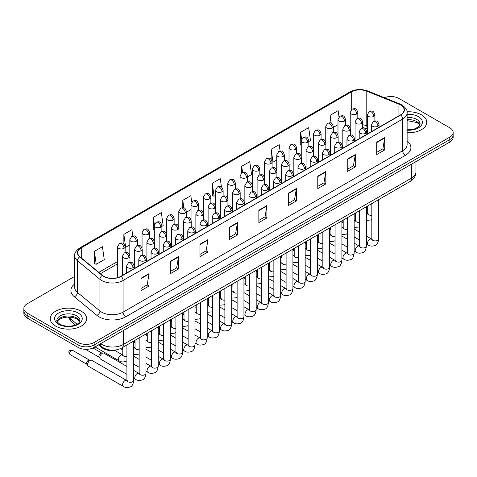 <?xml version="1.0" encoding="UTF-8"?>
<svg xmlns="http://www.w3.org/2000/svg" width="477" height="477" viewBox="0 0 477 477"><rect width="100%" height="100%" fill="white"/><g stroke="black" fill="none" stroke-linecap="round" stroke-linejoin="round"><path stroke-width="0.72" d="M367.302 128.647L367.135 128.581A15.151 8.747 0 0 0 366.503 128.337M116.197 349.921A11.365 6.559 180 0 1 101.977 347.769L98.489 344.895M421.429 114.844A18.18 10.494 0 0 0 407.048 111.803A18.18 10.494 0 0 1 421.429 114.844A18.18 10.494 0 0 1 426.754 122.267A18.18 10.494 0 0 0 421.429 114.844M81.281 311.225A18.18 10.494 0 0 0 61.467 308.953A18.18 10.494 0 0 0 50.246 318.648A18.18 10.494 0 0 0 55.57 326.071A18.18 10.494 0 0 0 75.384 328.349A18.18 10.494 0 0 0 86.605 318.648A18.18 10.494 0 0 0 81.281 311.225A18.18 10.494 0 0 0 61.467 308.953A18.18 10.494 0 0 0 50.246 318.648A18.18 10.494 0 0 0 55.57 326.071A18.18 10.494 0 0 0 75.384 328.349A18.18 10.494 0 0 0 86.605 318.648A18.18 10.494 0 0 0 81.281 311.225M400.543 104.946A12.122 7 180 0 1 404.091 109.895A12.122 7 180 0 1 400.543 114.844L120.919 276.278A12.122 7 180 0 1 102.424 275.342L79.921 256.793A12.122 7 180 0 1 77.727 252.774A12.122 7 180 0 1 81.275 247.831L351.263 91.954A12.122 7 180 0 1 366.783 91.173L398.921 104.159A12.122 7 180 0 1 400.543 104.946M400.752 104.821A12.426 7.173 0 0 0 399.094 104.016L366.962 91.024A12.426 7.173 0 0 0 351.048 91.828L81.06 247.706A12.426 7.173 0 0 0 79.671 256.888L102.173 275.444A12.426 7.173 0 0 0 121.134 276.404L400.752 114.963A12.426 7.173 0 0 0 400.752 104.821M74.698 276.368L27.177 303.801A11.365 6.559 0 0 0 23.85 308.44L23.85 313.389A11.365 6.559 0 0 0 27.177 318.028L78.067 347.411L78.067 344.937A11.365 6.559 0 0 0 94.136 344.937L449.823 139.582A11.365 6.559 0 0 0 453.15 134.943A11.365 6.559 0 0 1 449.823 139.582L94.136 344.937A11.365 6.559 0 0 1 78.067 344.937L27.177 315.553L78.067 344.937L78.067 342.462A11.365 6.559 0 0 0 94.136 342.462L449.823 137.108A11.365 6.559 0 0 0 453.15 132.469A11.365 6.559 0 0 0 449.823 127.83L398.933 98.453A11.365 6.559 0 0 0 384.402 97.707M23.85 310.915A11.365 6.559 0 0 0 27.177 315.553A11.365 6.559 0 0 1 23.85 310.915M141.007 278.258L141.007 290.63L149.045 285.991L149.045 273.619L141.007 278.258M141.007 288.436L147.196 284.864L149.009 274.031A3.029 1.747 -120 0 0 149.045 273.619M147.143 284.894L149.045 285.991M170.468 261.247L170.468 273.619L178.505 268.98L178.505 256.608L170.468 261.247M170.468 271.425L176.657 267.853L178.47 257.02A3.029 1.747 -120 0 0 178.505 256.608M176.603 267.883L178.505 268.98M199.935 244.242L199.935 256.608L207.966 251.969L207.966 239.603L199.935 244.242M199.935 254.414L206.118 250.842L207.936 240.009A3.029 1.747 -120 0 0 207.966 239.603M206.064 250.872L207.966 251.969M229.395 227.231L229.395 239.603L237.427 234.964L237.427 222.592L229.395 227.231M229.395 237.403L235.584 233.831L237.397 223.003A3.029 1.747 -120 0 0 237.427 222.592M235.531 233.861L237.427 234.964M376.705 142.182L376.705 154.554L384.736 149.915L384.736 137.543L376.705 142.182M376.705 152.36L382.894 148.782L384.706 137.954A3.029 1.747 -120 0 0 384.736 137.543M382.834 148.818L384.736 149.915M347.238 159.193L347.238 171.559L355.276 166.92L355.276 154.554L347.238 159.193M347.238 169.365L353.427 165.793L355.246 154.965A3.029 1.747 -120 0 0 355.276 154.554M353.374 165.823L355.276 166.92M317.777 176.198L317.777 188.57L325.815 183.931L325.815 171.559L317.777 176.198M317.777 186.376L323.966 182.804L325.779 171.97A3.029 1.747 -120 0 0 325.815 171.559M323.913 182.834L325.815 183.931M288.317 193.209L288.317 205.581L296.354 200.942L296.354 188.57L288.317 193.209M288.317 203.387L294.506 199.815L296.318 188.981A3.029 1.747 -120 0 0 296.354 188.57M294.452 199.845L296.354 200.942M258.856 210.22L258.856 222.592L266.893 217.953L266.893 205.581L258.856 210.22M258.856 220.398L265.045 216.82L266.858 205.992A3.029 1.747 -120 0 0 266.893 205.581M264.991 216.856L266.893 217.953M407.119 132.725A18.18 10.494 0 0 0 426.754 122.267A18.18 10.494 0 0 1 407.119 132.725M23.85 308.44A11.365 6.559 0 0 0 27.177 313.085L78.067 342.462M161.882 226.366L163.176 225.621L161.363 212.694L153.326 217.333L153.457 229.628M132.785 236.002L131.902 229.705L123.865 234.344L123.865 243.932M94.404 251.355L96.217 264.276L104.254 259.637L102.442 246.716L94.404 251.355L94.535 263.65M247.599 176.878L251.564 174.588L249.751 161.667L241.714 166.306L241.714 172.918M280.112 151.102L279.212 144.656L271.174 149.295L271.174 159.461M308.828 141.532L310.485 140.572L308.673 127.645L300.635 132.284L300.766 144.579M339.016 116.919L338.133 110.634L330.102 115.273L330.102 122.839M191.736 202.17L190.824 195.683L182.792 200.322L182.792 207.638M221.465 187.091L220.285 178.672L212.253 183.311L212.384 195.612M212.253 183.311L214.066 196.238L215.532 195.391M214.066 196.238L212.253 195.564M241.714 166.306L242.584 172.489M271.174 149.295L272.987 162.222L276.761 160.045M272.987 162.222L272.093 161.882M301.249 144.764L300.635 144.531M300.635 132.284L301.601 139.135M333.316 127.389L337.99 124.694M330.102 115.273L331.211 123.185M186.376 212.229L191.044 209.534M182.792 200.322L183.848 207.847M154.309 229.944L153.326 229.58M153.326 217.333L154.381 224.822M123.865 234.344L125.678 247.271L129.816 244.88M125.678 247.271L125.147 247.068M96.217 264.276L94.404 263.602M78.067 347.411A11.365 6.559 0 0 0 94.136 347.411L449.823 142.057A11.365 6.559 0 0 0 453.15 137.418L453.15 132.469M126.918 374.344L100.534 359.109A3.411 1.968 -60 0 1 100.104 358.692A3.411 1.968 -60 0 1 99.824 357.547A3.411 1.968 -60 0 1 102.233 353.374A3.411 1.968 -60 0 1 103.36 353.046A3.411 1.968 -60 0 1 103.938 353.207L126.918 366.473M100.104 358.692L99.091 357.058A2.463 1.419 -60 0 1 98.888 356.236A2.463 1.419 -60 0 1 100.629 353.218A2.463 1.419 -60 0 1 101.44 352.986L103.36 353.046M87.577 364.619A3.411 1.968 -60 0 1 89.992 360.445A3.411 1.968 -60 0 1 91.119 360.117A3.411 1.968 -60 0 1 91.691 360.278L126.673 380.473A3.411 1.968 -60 0 0 125.123 380.557A3.411 1.968 -60 0 0 124.968 380.64A3.411 1.968 -60 0 0 122.744 383.645A3.411 1.968 -60 0 0 123.263 386.376L88.287 366.181A3.411 1.968 -60 0 1 87.857 365.758A3.411 1.968 -60 0 1 87.577 364.619M87.857 365.758L86.844 364.13A2.463 1.419 -60 0 1 86.641 363.307A2.463 1.419 -60 0 1 88.382 360.29A2.463 1.419 -60 0 1 89.199 360.052L91.119 360.117M101.977 346.946L101.977 347.769M407.119 141.067A18.937 10.935 180 0 1 405.361 155.359L125.743 316.794A3.786 2.188 60 0 1 123.066 312.155L402.683 150.72A15.151 8.747 0 0 0 407.119 144.531L407.119 112.864A15.151 8.747 180 0 1 402.683 119.047A3.786 2.188 -120 0 0 400.752 114.963M125.743 316.794A18.937 10.935 180 0 1 98.96 316.794A18.937 10.935 180 0 1 96.837 315.333L74.334 296.777A18.937 10.935 180 0 1 74.698 283.946M101.637 312.155A15.151 8.747 0 0 0 123.066 312.155L123.066 280.482A15.151 8.747 180 0 1 99.937 279.319L77.435 260.764A15.151 8.747 180 0 1 74.698 255.744L74.698 287.416A15.151 8.747 0 0 0 77.435 292.431L99.937 310.986A15.151 8.747 0 0 0 101.637 312.155M407.119 112.864C407.626 110.497 405.885 107.856 401.896 104.946L399.905 103.974A3.786 1.777 112 0 0 399.094 104.016M399.905 103.974L367.773 90.988C361.494 88.764 355.538 89.086 349.903 91.954A3.786 2.188 60 0 1 351.048 91.828M81.06 247.706A3.786 2.188 -120 0 0 79.921 247.825C75.986 250.652 74.245 253.293 74.698 255.744M79.671 256.888A3.786 2.534 129.5 0 0 77.435 260.764L77.435 292.431A3.786 2.534 -50.5 0 1 74.334 296.777M367.773 90.988A3.786 1.777 112 0 0 366.962 91.024M102.173 275.444A3.786 2.534 129.5 0 0 99.937 279.319L99.937 310.986A3.786 2.534 -50.5 0 1 96.837 315.333M121.134 276.404A3.786 2.188 60 0 1 123.066 280.482L402.683 119.047L402.683 150.72A3.786 2.188 60 0 0 405.361 155.359M94.136 342.462L94.136 347.411M449.823 137.108L449.823 142.057M27.177 313.085L27.177 318.028M81.275 247.831L81.275 257.908M398.921 104.159L398.921 115.774M366.783 91.173L366.783 125.809A12.122 7 0 0 0 362.633 124.73M367.302 126.017L366.783 125.809A6.815 3.196 -68 0 0 367.302 128.146M351.263 91.954L351.263 109.847M117.569 261.515L98.793 272.355M258.856 210.613L266.858 205.992M288.317 193.602L296.318 188.981M317.777 176.591L325.779 171.97M347.238 159.58L355.246 154.965M376.705 142.575L384.706 137.954M229.395 227.624L237.397 223.003M199.935 244.629L207.936 240.009M170.468 261.64L178.47 257.02M141.007 278.651L149.009 274.031M100.647 343.649A15.151 8.747 0 0 0 101.905 344.472A15.151 8.747 0 0 0 123.328 344.472L411.52 178.088A15.151 8.747 0 0 0 415.962 171.905C416.069 175.661 414.066 178.881 409.952 181.558L121.76 347.942A7.578 4.376 60 0 0 123.328 344.472L123.328 330.555M411.52 164.171L411.52 178.088A7.578 4.376 60 0 1 409.952 181.558M100.236 343.887A7.578 5.068 129.5 0 0 101.595 346.642L99.073 344.561M68.67 316.966A15.151 8.747 0 0 0 70.202 318.564L70.202 317.038M75.342 324.998L71.592 321.903A7.578 5.068 129.5 0 1 70.202 318.564L77.03 324.193M377.915 126.238A3.786 2.188 0 0 0 379.024 124.688C377.486 119.828 375.989 120.8 373.342 121.408A3.786 2.188 60 0 1 375.232 121.599A3.786 2.188 -120 0 1 377.915 126.238A3.786 2.188 0 0 1 372.555 126.238A3.786 2.188 0 0 1 371.446 124.688L373.342 121.408M366.396 243.956L368.172 244.981A3.411 1.968 -60 0 1 367.648 242.25A3.411 1.968 -60 0 1 369.878 239.245A3.411 1.968 -60 0 1 370.027 239.162A3.411 1.968 -60 0 1 371.583 239.072L366.396 236.079M372.018 239.418L371.714 239.669L371.827 238.935A3.411 1.968 -0 0 0 372.823 240.325A3.411 1.968 -0 0 0 377.486 240.408A3.411 1.968 -0 0 0 378.643 238.935C378.178 242.894 376.949 245.106 374.964 245.566C372.114 246.436 369.854 246.239 368.172 244.981M373.771 116.382A3.786 2.188 0 0 0 374.88 114.838C373.342 109.978 371.845 110.944 369.198 111.552A3.786 2.188 60 0 1 371.088 111.743A3.786 2.188 -120 0 1 373.771 116.382A3.786 2.188 0 0 1 368.411 116.382A3.786 2.188 0 0 1 367.302 114.838L369.198 111.552M366.396 213.404A3.411 1.968 -60 0 1 367.439 213.511L366.396 212.909M367.874 213.851L367.57 214.107L367.684 213.368A3.411 1.968 -0 0 0 368.679 214.757A3.411 1.968 -0 0 0 371.827 215.288M356.701 113.991A3.786 2.188 0 0 0 357.81 112.441C356.271 107.581 354.781 108.553 352.127 109.161A3.786 2.188 60 0 1 354.023 109.352A3.786 2.188 -120 0 1 356.701 113.991A3.786 2.188 0 0 1 351.34 113.991A3.786 2.188 0 0 1 350.231 112.441L352.127 109.161M365.668 133.304A3.786 2.188 0 0 0 366.777 131.759C365.239 126.9 363.742 127.866 361.095 128.48A3.786 2.188 60 0 1 362.991 128.665A3.786 2.188 -120 0 1 365.668 133.304A3.786 2.188 0 0 1 360.308 133.304A3.786 2.188 0 0 1 359.199 131.759L361.095 128.48M354.155 251.021L355.925 252.047A3.411 1.968 -60 0 1 355.407 249.316A3.411 1.968 -60 0 1 357.631 246.311A3.411 1.968 -60 0 1 357.786 246.233A3.411 1.968 -60 0 1 359.336 246.144L354.155 243.151M359.777 246.49L359.473 246.74L359.58 246.007A3.411 1.968 -0 0 0 360.576 247.396A3.411 1.968 -0 0 0 365.245 247.48A3.411 1.968 -0 0 0 366.396 246.007C365.931 249.96 364.702 252.172 362.723 252.637C359.873 253.502 357.607 253.305 355.925 252.047M353.421 140.375A3.786 2.188 0 0 0 354.53 138.831C352.992 133.971 351.501 134.937 348.848 135.551A3.786 2.188 60 0 1 350.744 135.736A3.786 2.188 -120 0 1 353.421 140.375A3.786 2.188 0 0 1 348.067 140.375A3.786 2.188 0 0 1 346.958 138.831L348.848 135.551M341.908 258.093L343.684 259.118A3.411 1.968 -60 0 1 343.16 256.387A3.411 1.968 -60 0 1 345.384 253.382A3.411 1.968 -60 0 1 345.539 253.299A3.411 1.968 -60 0 1 347.089 253.215L341.908 250.222M347.53 253.555L347.226 253.812L347.334 253.072A3.411 1.968 -0 0 0 348.335 254.468A3.411 1.968 -0 0 0 352.998 254.551A3.411 1.968 -0 0 0 354.155 253.072C353.684 257.031 352.461 259.244 350.476 259.709C347.626 260.573 345.36 260.376 343.684 259.118M341.174 147.447A3.786 2.188 0 0 0 342.283 145.896C340.751 141.043 339.254 142.009 336.601 142.617A3.786 2.188 60 0 1 338.497 142.808A3.786 2.188 -120 0 1 341.174 147.447A3.786 2.188 0 0 1 335.82 147.447A3.786 2.188 0 0 1 334.711 145.896L336.601 142.617M329.661 265.164L331.437 266.19A3.411 1.968 -60 0 1 330.913 263.459A3.411 1.968 -60 0 1 333.143 260.454A3.411 1.968 -60 0 1 333.292 260.37A3.411 1.968 -60 0 1 334.848 260.287L329.661 257.294M335.283 260.627L334.979 260.877L335.087 260.144A3.411 1.968 -0 0 0 336.088 261.533A3.411 1.968 -0 0 0 340.751 261.623A3.411 1.968 -0 0 0 341.908 260.144C341.437 264.103 340.214 266.315 338.229 266.774C335.379 267.645 333.119 267.448 331.437 266.19M328.933 154.518A3.786 2.188 0 0 0 330.042 152.968C328.504 148.108 327.007 149.08 324.36 149.689A3.786 2.188 60 0 1 326.25 149.873A3.786 2.188 -120 0 1 328.933 154.518A3.786 2.188 0 0 1 323.573 154.518A3.786 2.188 0 0 1 322.464 152.968L324.36 149.689M317.414 272.236L319.191 273.261A3.411 1.968 -60 0 1 318.666 270.525A3.411 1.968 -60 0 1 320.896 267.525A3.411 1.968 -60 0 1 321.045 267.442A3.411 1.968 -60 0 1 322.601 267.353L317.414 264.359M323.036 267.698L322.732 267.949L322.846 267.215A3.411 1.968 -0 0 0 323.841 268.605A3.411 1.968 -0 0 0 328.504 268.688A3.411 1.968 -0 0 0 329.661 267.215C329.196 271.174 327.967 273.381 325.982 273.846C323.138 274.71 320.872 274.519 319.191 273.261M361.524 123.454A3.786 2.188 0 0 0 362.633 121.903C361.095 117.044 359.604 118.016 356.951 118.624A3.786 2.188 60 0 1 358.847 118.815A3.786 2.188 -120 0 1 361.524 123.454A3.786 2.188 0 0 1 356.164 123.454A3.786 2.188 0 0 1 355.055 121.903L356.951 118.624M354.155 220.469A3.411 1.968 -60 0 1 355.192 220.577L354.155 219.98M355.633 220.923L355.329 221.173L355.437 220.44A3.411 1.968 -0 0 0 356.432 221.829A3.411 1.968 -0 0 0 359.58 222.36M349.277 130.519A3.786 2.188 0 0 0 350.386 128.975C348.848 124.115 347.357 125.081 344.704 125.695A3.786 2.188 60 0 1 346.6 125.88A3.786 2.188 -120 0 1 349.277 130.519A3.786 2.188 0 0 1 343.923 130.519A3.786 2.188 0 0 1 342.814 128.975L344.704 125.695M341.908 227.541A3.411 1.968 -60 0 1 342.945 227.648L341.908 227.046M343.386 227.994L343.082 228.244L343.19 227.505A3.411 1.968 -0 0 0 344.191 228.9A3.411 1.968 -0 0 0 347.334 229.431M337.03 137.591A3.786 2.188 0 0 0 338.139 136.046C336.607 131.187 335.11 132.153 332.463 132.767A3.786 2.188 60 0 1 334.353 132.952A3.786 2.188 -120 0 1 337.03 137.591A3.786 2.188 0 0 1 331.676 137.591A3.786 2.188 0 0 1 330.567 136.046L332.463 132.767M329.661 234.612A3.411 1.968 -60 0 1 330.704 234.72L329.661 234.118M331.139 235.06L330.835 235.316L330.943 234.577A3.411 1.968 -0 0 0 331.944 235.972A3.411 1.968 -0 0 0 335.087 236.503M344.454 121.057A3.786 2.188 0 0 0 345.563 119.512C344.024 114.653 342.534 115.619 339.88 116.233A3.786 2.188 60 0 1 341.776 116.418A3.786 2.188 -120 0 1 344.454 121.057A3.786 2.188 0 0 1 339.099 121.057A3.786 2.188 0 0 1 337.99 119.512L339.88 116.233M332.207 128.128A3.786 2.188 0 0 0 333.316 126.584C331.783 121.724 330.287 122.69 327.639 123.304A3.786 2.188 60 0 1 329.529 123.489A3.786 2.188 -120 0 1 332.207 128.128A3.786 2.188 0 0 1 326.852 128.128A3.786 2.188 0 0 1 325.743 126.584L327.639 123.304M319.966 135.2A3.786 2.188 0 0 0 321.075 133.649C319.536 128.796 318.04 129.762 315.392 130.37A3.786 2.188 60 0 1 317.283 130.561A3.786 2.188 -120 0 1 319.966 135.2A3.786 2.188 0 0 1 314.605 135.2A3.786 2.188 0 0 1 313.496 133.649L315.392 130.37M307.719 142.271A3.786 2.188 0 0 0 308.828 140.721C307.289 135.862 305.799 136.833 303.145 137.442A3.786 2.188 60 0 1 305.041 137.626A3.786 2.188 -120 0 1 307.719 142.271A3.786 2.188 0 0 1 302.364 142.271A3.786 2.188 0 0 1 301.249 140.721L303.145 137.442M419.927 125.075A11.543 6.666 0 0 0 416.737 121.569A11.543 6.666 0 0 0 407.119 119.673M407.119 129.774L412.104 129.529L415.24 128.707L419.176 126.25L420.118 124.121A11.543 6.666 0 0 0 416.737 119.405A11.543 6.666 0 0 0 407.119 117.509M407.119 130.197A13.815 7.978 0 0 0 421.042 125.701A13.815 7.978 0 0 0 418.347 116.626A13.815 7.978 0 0 0 407.119 114.331M79.778 321.456A11.543 6.666 0 0 0 76.588 317.956A11.543 6.666 0 0 0 64.997 316.305A11.543 6.666 0 0 0 57.073 321.456M76.588 315.792A11.543 6.666 0 0 0 64.007 314.349A11.543 6.666 0 0 0 56.882 320.502C56.274 320.86 57.246 322.088 59.792 324.175C65.725 327.645 78.926 326.679 79.969 320.502A11.543 6.666 0 0 0 76.588 315.792M58.653 324.288A13.815 7.978 0 0 0 78.198 324.288A13.815 7.978 0 0 0 78.198 313.007A13.815 7.978 0 0 0 58.653 313.007A13.815 7.978 0 0 0 58.653 324.288M324.789 144.662A3.786 2.188 0 0 0 325.898 143.112C324.36 138.258 322.863 139.224 320.216 139.833A3.786 2.188 60 0 1 322.106 140.023A3.786 2.188 -120 0 1 324.789 144.662A3.786 2.188 0 0 1 319.429 144.662A3.786 2.188 0 0 1 318.32 143.112L320.216 139.833M317.414 241.684A3.411 1.968 -60 0 1 318.457 241.785L317.414 241.189M318.892 242.131L318.588 242.382L318.702 241.648A3.411 1.968 -0 0 0 319.697 243.037A3.411 1.968 -0 0 0 322.846 243.568M316.686 161.584A3.786 2.188 0 0 0 317.795 160.039C316.257 155.18 314.766 156.146 312.113 156.76A3.786 2.188 60 0 1 314.009 156.945A3.786 2.188 -120 0 1 316.686 161.584A3.786 2.188 0 0 1 311.326 161.584A3.786 2.188 0 0 1 310.217 160.039L312.113 156.76M305.173 279.301L306.944 280.327A3.411 1.968 -60 0 1 306.425 277.596A3.411 1.968 -60 0 1 308.649 274.591A3.411 1.968 -60 0 1 308.804 274.513A3.411 1.968 -60 0 1 310.354 274.424L305.173 271.431M310.795 274.77L310.491 275.02L310.599 274.281A3.411 1.968 -0 0 0 311.594 275.676A3.411 1.968 -0 0 0 316.263 275.76A3.411 1.968 -0 0 0 317.414 274.281C316.949 278.24 315.72 280.452 313.741 280.917C310.891 281.782 308.625 281.585 306.944 280.327M304.439 168.655A3.786 2.188 0 0 0 305.548 167.111C304.01 162.252 302.519 163.217 299.866 163.826A3.786 2.188 60 0 1 301.762 164.016A3.786 2.188 -120 0 1 304.439 168.655A3.786 2.188 0 0 1 299.085 168.655A3.786 2.188 0 0 1 297.976 167.111L299.866 163.826M292.926 286.373L294.703 287.398A3.411 1.968 -60 0 1 294.178 284.668A3.411 1.968 -60 0 1 296.408 281.663A3.411 1.968 -60 0 1 296.557 281.579A3.411 1.968 -60 0 1 298.107 281.496L292.926 278.502M298.548 281.835L298.244 282.092L298.352 281.352A3.411 1.968 -0 0 0 299.353 282.748A3.411 1.968 -0 0 0 304.016 282.831A3.411 1.968 -0 0 0 305.173 281.352C304.702 285.312 303.479 287.524 301.494 287.989C298.644 288.853 296.378 288.657 294.703 287.398M292.192 175.727A3.786 2.188 0 0 0 293.301 174.177C291.769 169.317 290.272 170.289 287.625 170.897A3.786 2.188 60 0 1 289.515 171.088A3.786 2.188 -120 0 1 292.192 175.727A3.786 2.188 0 0 1 286.838 175.727A3.786 2.188 0 0 1 285.729 174.177L287.625 170.897M280.679 293.444L282.456 294.47A3.411 1.968 -60 0 1 281.931 291.739A3.411 1.968 -60 0 1 284.161 288.734A3.411 1.968 -60 0 1 284.31 288.651A3.411 1.968 -60 0 1 285.866 288.561L280.679 285.568M286.301 288.907L285.997 289.157L286.105 288.424A3.411 1.968 -0 0 0 287.106 289.813A3.411 1.968 -0 0 0 291.769 289.897A3.411 1.968 -0 0 0 292.926 288.424C292.461 292.383 291.232 294.595 289.247 295.054C286.397 295.925 284.137 295.728 282.456 294.47M279.951 182.792A3.786 2.188 0 0 0 281.06 181.248C279.522 176.389 278.025 177.355 275.378 177.969A3.786 2.188 60 0 1 277.268 178.154A3.786 2.188 -120 0 1 279.951 182.792A3.786 2.188 0 0 1 274.591 182.792A3.786 2.188 0 0 1 273.482 181.248L275.378 177.969M268.432 300.51L270.209 301.536A3.411 1.968 -60 0 1 269.69 298.805A3.411 1.968 -60 0 1 271.914 295.8A3.411 1.968 -60 0 1 272.063 295.722A3.411 1.968 -60 0 1 273.619 295.633L268.432 292.639M274.054 295.978L273.75 296.229L273.864 295.496A3.411 1.968 -0 0 0 274.859 296.885A3.411 1.968 -0 0 0 279.528 296.968A3.411 1.968 -0 0 0 280.679 295.496C280.214 299.449 278.985 301.661 277 302.126C274.156 302.99 271.89 302.794 270.209 301.536M312.542 151.728A3.786 2.188 0 0 0 313.651 150.183C312.113 145.324 310.622 146.296 307.969 146.904A3.786 2.188 60 0 1 309.865 147.089A3.786 2.188 -120 0 1 312.542 151.728A3.786 2.188 0 0 1 307.188 151.728A3.786 2.188 0 0 1 306.073 150.183L307.969 146.904M305.173 248.75A3.411 1.968 -60 0 1 306.21 248.857L305.173 248.255M306.651 249.203L306.347 249.453L306.455 248.72A3.411 1.968 -0 0 0 307.45 250.109A3.411 1.968 -0 0 0 310.599 250.64M300.295 158.799A3.786 2.188 0 0 0 301.404 157.255C299.866 152.396 298.375 153.361 295.722 153.976A3.786 2.188 60 0 1 297.618 154.16A3.786 2.188 -120 0 1 300.295 158.799A3.786 2.188 0 0 1 294.941 158.799A3.786 2.188 0 0 1 293.832 157.255L295.722 153.976M292.926 255.821A3.411 1.968 -60 0 1 293.963 255.928L292.926 255.326M294.404 256.274L294.1 256.525L294.208 255.785A3.411 1.968 -0 0 0 295.209 257.181A3.411 1.968 -0 0 0 298.352 257.711M288.048 165.871A3.786 2.188 0 0 0 289.163 164.327C287.625 159.467 286.128 160.433 283.481 161.041A3.786 2.188 60 0 1 285.371 161.232A3.786 2.188 -120 0 1 288.048 165.871A3.786 2.188 0 0 1 282.694 165.871A3.786 2.188 0 0 1 281.585 164.327L283.481 161.041M280.679 262.893A3.411 1.968 -60 0 1 281.722 263L280.679 262.398M282.157 263.34L281.853 263.596L281.967 262.857A3.411 1.968 -0 0 0 282.962 264.246A3.411 1.968 -0 0 0 286.105 264.777M275.807 172.942A3.786 2.188 0 0 0 276.916 171.392C275.378 166.533 273.881 167.505 271.234 168.113A3.786 2.188 60 0 1 273.13 168.303A3.786 2.188 -120 0 1 275.807 172.942A3.786 2.188 0 0 1 270.447 172.942A3.786 2.188 0 0 1 269.338 171.392L271.234 168.113M268.432 269.958A3.411 1.968 -60 0 1 269.475 270.065L268.432 269.469M269.916 270.411L269.606 270.662L269.72 269.928A3.411 1.968 -0 0 0 270.715 271.318A3.411 1.968 -0 0 0 273.864 271.848M295.472 149.337A3.786 2.188 0 0 0 296.581 147.792C295.042 142.933 293.552 143.899 290.898 144.513A3.786 2.188 60 0 1 292.795 144.698A3.786 2.188 -120 0 1 295.472 149.337A3.786 2.188 0 0 1 290.117 149.337A3.786 2.188 0 0 1 289.008 147.792L290.898 144.513M283.225 156.408A3.786 2.188 0 0 0 284.34 154.864C282.801 150.005 281.305 150.97 278.657 151.579A3.786 2.188 60 0 1 280.548 151.769A3.786 2.188 -120 0 1 283.225 156.408A3.786 2.188 0 0 1 277.87 156.408A3.786 2.188 0 0 1 276.761 154.864L278.657 151.579M270.984 163.48A3.786 2.188 0 0 0 272.093 161.93C270.554 157.07 269.058 158.042 266.41 158.65A3.786 2.188 60 0 1 268.307 158.841A3.786 2.188 -120 0 1 270.984 163.48A3.786 2.188 0 0 1 265.623 163.48A3.786 2.188 0 0 1 264.514 161.93L266.41 158.65M267.704 189.864A3.786 2.188 0 0 0 268.813 188.32C267.275 183.46 265.784 184.426 263.131 185.04A3.786 2.188 60 0 1 265.027 185.225A3.786 2.188 -120 0 1 267.704 189.864A3.786 2.188 0 0 1 262.344 189.864A3.786 2.188 0 0 1 261.235 188.32L263.131 185.04M256.191 307.582L257.962 308.607A3.411 1.968 -60 0 1 257.443 305.876A3.411 1.968 -60 0 1 259.667 302.871A3.411 1.968 -60 0 1 259.822 302.788A3.411 1.968 -60 0 1 261.372 302.704L256.191 299.711M261.813 303.044L261.509 303.3L261.617 302.561A3.411 1.968 -0 0 0 262.612 303.956A3.411 1.968 -0 0 0 267.281 304.04A3.411 1.968 -0 0 0 268.432 302.561C267.967 306.52 266.738 308.732 264.759 309.197C261.909 310.062 259.643 309.865 257.962 308.607M255.457 196.935A3.786 2.188 0 0 0 256.566 195.385C255.028 190.532 253.537 191.498 250.884 192.106A3.786 2.188 60 0 1 252.78 192.297A3.786 2.188 -120 0 1 255.457 196.935A3.786 2.188 0 0 1 250.103 196.935A3.786 2.188 0 0 1 248.994 195.385L250.884 192.106M243.944 314.653L245.721 315.679A3.411 1.968 -60 0 1 245.196 312.948A3.411 1.968 -60 0 1 247.426 309.943A3.411 1.968 -60 0 1 247.575 309.859A3.411 1.968 -60 0 1 249.125 309.776L243.944 306.783M249.566 310.116L249.262 310.366L249.37 309.633A3.411 1.968 -0 0 0 250.371 311.022A3.411 1.968 -0 0 0 255.034 311.111A3.411 1.968 -0 0 0 256.191 309.633C255.72 313.592 254.497 315.804 252.512 316.263C249.662 317.133 247.396 316.937 245.721 315.679M243.21 204.007A3.786 2.188 0 0 0 244.319 202.457C242.787 197.597 241.29 198.569 238.643 199.177A3.786 2.188 60 0 1 240.533 199.362A3.786 2.188 -120 0 1 243.21 204.007A3.786 2.188 0 0 1 237.856 204.007A3.786 2.188 0 0 1 236.747 202.457L238.643 199.177M231.697 321.725L233.474 322.75A3.411 1.968 -60 0 1 232.949 320.013A3.411 1.968 -60 0 1 235.179 317.014A3.411 1.968 -60 0 1 235.328 316.931A3.411 1.968 -60 0 1 236.884 316.841L231.697 313.848M237.319 317.187L237.015 317.438L237.123 316.704A3.411 1.968 -0 0 0 238.124 318.093A3.411 1.968 -0 0 0 242.787 318.177A3.411 1.968 -0 0 0 243.944 316.704C243.479 320.663 242.25 322.869 240.265 323.334C237.415 324.199 235.155 324.008 233.474 322.75M230.969 211.072A3.786 2.188 0 0 0 232.078 209.528C230.54 204.669 229.043 205.635 226.396 206.249A3.786 2.188 60 0 1 228.286 206.434A3.786 2.188 -120 0 1 230.969 211.072A3.786 2.188 0 0 1 225.609 211.072A3.786 2.188 0 0 1 224.5 209.528L226.396 206.249M219.45 328.79L221.227 329.816A3.411 1.968 -60 0 1 220.708 327.085A3.411 1.968 -60 0 1 222.932 324.08A3.411 1.968 -60 0 1 223.081 324.002A3.411 1.968 -60 0 1 224.637 323.913L219.45 320.92M225.078 324.259L224.768 324.509L224.882 323.77A3.411 1.968 -0 0 0 225.877 325.165A3.411 1.968 -0 0 0 230.546 325.248A3.411 1.968 -0 0 0 231.697 323.77C231.232 327.729 230.003 329.941 228.018 330.406C225.174 331.271 222.908 331.074 221.227 329.816M218.722 218.144A3.786 2.188 0 0 0 219.831 216.6C218.293 211.74 216.802 212.706 214.149 213.314A3.786 2.188 60 0 1 216.045 213.505A3.786 2.188 -120 0 1 218.722 218.144A3.786 2.188 0 0 1 213.368 218.144A3.786 2.188 0 0 1 212.253 216.6L214.149 213.314M207.209 335.862L208.98 336.887A3.411 1.968 -60 0 1 208.461 334.156A3.411 1.968 -60 0 1 210.685 331.151A3.411 1.968 -60 0 1 210.84 331.068A3.411 1.968 -60 0 1 212.39 330.984L207.209 327.991M212.831 331.324L212.527 331.581L212.635 330.841A3.411 1.968 -0 0 0 213.63 332.236A3.411 1.968 -0 0 0 218.299 332.32A3.411 1.968 -0 0 0 219.45 330.841C218.985 334.8 217.756 337.012 215.777 337.477C212.927 338.342 210.661 338.145 208.98 336.887M206.475 225.216A3.786 2.188 0 0 0 207.584 223.665C206.046 218.806 204.555 219.778 201.902 220.386A3.786 2.188 60 0 1 203.798 220.577A3.786 2.188 -120 0 1 206.475 225.216A3.786 2.188 0 0 1 201.121 225.216A3.786 2.188 0 0 1 200.012 223.665L201.902 220.386M194.962 342.933L196.739 343.959A3.411 1.968 -60 0 1 196.214 341.228A3.411 1.968 -60 0 1 198.444 338.223A3.411 1.968 -60 0 1 198.593 338.139A3.411 1.968 -60 0 1 200.143 338.05L194.962 335.057M200.584 338.396L200.28 338.646L200.388 337.913A3.411 1.968 -0 0 0 201.389 339.302A3.411 1.968 -0 0 0 206.052 339.385A3.411 1.968 -0 0 0 207.209 337.913C206.738 341.872 205.515 344.084 203.53 344.543C200.68 345.414 198.414 345.217 196.739 343.959M263.56 180.008A3.786 2.188 0 0 0 264.669 178.464C263.131 173.604 261.64 174.57 258.987 175.184A3.786 2.188 60 0 1 260.883 175.369A3.786 2.188 -120 0 1 263.56 180.008A3.786 2.188 0 0 1 258.206 180.008A3.786 2.188 0 0 1 257.097 178.464L258.987 175.184M256.191 277.03A3.411 1.968 -60 0 1 257.228 277.137L256.191 276.535M257.669 277.483L257.365 277.733L257.473 277A3.411 1.968 -0 0 0 258.468 278.389A3.411 1.968 -0 0 0 261.617 278.92M251.313 187.079A3.786 2.188 0 0 0 252.422 185.535C250.89 180.676 249.393 181.642 246.74 182.256A3.786 2.188 60 0 1 248.636 182.441A3.786 2.188 -120 0 1 251.313 187.079A3.786 2.188 0 0 1 245.959 187.079A3.786 2.188 0 0 1 244.85 185.535L246.74 182.256M243.944 284.101A3.411 1.968 -60 0 1 244.987 284.209L243.944 283.606M245.422 284.548L245.118 284.805L245.226 284.065A3.411 1.968 -0 0 0 246.227 285.461A3.411 1.968 -0 0 0 249.37 285.991M239.066 194.151A3.786 2.188 0 0 0 240.181 192.601C238.643 187.747 237.147 188.713 234.499 189.321A3.786 2.188 60 0 1 236.389 189.512A3.786 2.188 -120 0 1 239.066 194.151A3.786 2.188 0 0 1 233.712 194.151A3.786 2.188 0 0 1 232.603 192.601L234.499 189.321M231.697 291.173A3.411 1.968 -60 0 1 232.74 291.274L231.697 290.678M233.175 291.62L232.871 291.87L232.985 291.137A3.411 1.968 -0 0 0 233.98 292.526A3.411 1.968 -0 0 0 237.123 293.057M226.825 201.216A3.786 2.188 0 0 0 227.934 199.672C226.396 194.813 224.9 195.785 222.252 196.393A3.786 2.188 60 0 1 224.148 196.578A3.786 2.188 -120 0 1 226.825 201.216A3.786 2.188 0 0 1 221.465 201.216A3.786 2.188 0 0 1 220.356 199.672L222.252 196.393M219.45 298.238A3.411 1.968 -60 0 1 220.493 298.346L219.45 297.743M220.934 298.691L220.624 298.942L220.738 298.208A3.411 1.968 -0 0 0 221.733 299.598A3.411 1.968 -0 0 0 224.882 300.128M214.578 208.288A3.786 2.188 0 0 0 215.687 206.744C214.149 201.884 212.659 202.85 210.005 203.464A3.786 2.188 60 0 1 211.901 203.649A3.786 2.188 -120 0 1 214.578 208.288A3.786 2.188 0 0 1 209.224 208.288A3.786 2.188 0 0 1 208.115 206.744L210.005 203.464M207.209 305.31A3.411 1.968 -60 0 1 208.246 305.417L207.209 304.815M208.687 305.763L208.383 306.013L208.491 305.274A3.411 1.968 -0 0 0 209.492 306.669A3.411 1.968 -0 0 0 212.635 307.2M202.331 215.36A3.786 2.188 0 0 0 203.44 213.815C201.908 208.956 200.412 209.922 197.758 210.53A3.786 2.188 60 0 1 199.654 210.721A3.786 2.188 -120 0 1 202.331 215.36A3.786 2.188 0 0 1 196.977 215.36A3.786 2.188 0 0 1 195.868 213.815L197.758 210.53M194.962 312.381A3.411 1.968 -60 0 1 196.005 312.489L194.962 311.886M196.441 312.829L196.136 313.085L196.244 312.346A3.411 1.968 -0 0 0 197.245 313.735A3.411 1.968 -0 0 0 200.388 314.265M258.737 170.545A3.786 2.188 0 0 0 259.846 169.001C258.307 164.142 256.817 165.108 254.163 165.722A3.786 2.188 60 0 1 256.06 165.907A3.786 2.188 -120 0 1 258.737 170.545A3.786 2.188 0 0 1 253.382 170.545A3.786 2.188 0 0 1 252.273 169.001L254.163 165.722M246.49 177.617A3.786 2.188 0 0 0 247.599 176.073C246.066 171.213 244.57 172.179 241.917 172.793A3.786 2.188 60 0 1 243.813 172.978A3.786 2.188 -120 0 1 246.49 177.617A3.786 2.188 0 0 1 241.135 177.617A3.786 2.188 0 0 1 240.026 176.073L241.917 172.793M234.243 184.688A3.786 2.188 0 0 0 235.358 183.138C233.819 178.285 232.323 179.251 229.675 179.859A3.786 2.188 60 0 1 231.566 180.05A3.786 2.188 -120 0 1 234.243 184.688A3.786 2.188 0 0 1 228.888 184.688A3.786 2.188 0 0 1 227.779 183.138L229.675 179.859M222.002 191.76A3.786 2.188 0 0 0 223.111 190.21C221.572 185.35 220.076 186.322 217.429 186.93A3.786 2.188 60 0 1 219.325 187.115A3.786 2.188 -120 0 1 222.002 191.76A3.786 2.188 0 0 1 216.641 191.76A3.786 2.188 0 0 1 215.532 190.21L217.429 186.93M209.755 198.826A3.786 2.188 0 0 0 210.864 197.281C209.325 192.422 207.835 193.388 205.182 194.002A3.786 2.188 60 0 1 207.078 194.187A3.786 2.188 -120 0 1 209.755 198.826A3.786 2.188 0 0 1 204.4 198.826A3.786 2.188 0 0 1 203.291 197.281L205.182 194.002M197.508 205.897A3.786 2.188 0 0 0 198.617 204.353C197.084 199.493 195.588 200.459 192.935 201.067A3.786 2.188 60 0 1 194.831 201.258A3.786 2.188 -120 0 1 197.508 205.897A3.786 2.188 0 0 1 192.153 205.897A3.786 2.188 0 0 1 191.044 204.353L192.935 201.067M194.228 232.281A3.786 2.188 0 0 0 195.343 230.737C193.805 225.877 192.309 226.843 189.661 227.457A3.786 2.188 60 0 1 191.551 227.642A3.786 2.188 -120 0 1 194.228 232.281A3.786 2.188 0 0 1 188.874 232.281A3.786 2.188 0 0 1 187.765 230.737L189.661 227.457M182.715 349.999L184.492 351.024A3.411 1.968 -60 0 1 183.967 348.293A3.411 1.968 -60 0 1 186.197 345.288A3.411 1.968 -60 0 1 186.346 345.211A3.411 1.968 -60 0 1 187.902 345.121L182.715 342.128M188.337 345.467L188.033 345.718L188.147 344.984A3.411 1.968 -0 0 0 189.142 346.374A3.411 1.968 -0 0 0 193.805 346.457A3.411 1.968 -0 0 0 194.962 344.984C194.497 348.937 193.268 351.15 191.283 351.615C188.433 352.479 186.173 352.282 184.492 351.024M181.987 239.353A3.786 2.188 0 0 0 183.096 237.808C181.558 232.949 180.062 233.915 177.414 234.529A3.786 2.188 60 0 1 179.31 234.714A3.786 2.188 -120 0 1 181.987 239.353A3.786 2.188 0 0 1 176.627 239.353A3.786 2.188 0 0 1 175.518 237.808L177.414 234.529M170.474 357.07L172.245 358.096A3.411 1.968 -60 0 1 171.726 355.365A3.411 1.968 -60 0 1 173.95 352.36A3.411 1.968 -60 0 1 174.105 352.276A3.411 1.968 -60 0 1 175.655 352.193L170.474 349.2M176.096 352.533L175.786 352.789L175.9 352.05A3.411 1.968 -0 0 0 176.895 353.445A3.411 1.968 -0 0 0 181.564 353.529A3.411 1.968 -0 0 0 182.715 352.05C182.25 356.009 181.022 358.221 179.036 358.686C176.192 359.551 173.926 359.354 172.245 358.096M169.74 246.424A3.786 2.188 0 0 0 170.849 244.874C169.311 240.02 167.821 240.986 165.167 241.595A3.786 2.188 60 0 1 167.063 241.785A3.786 2.188 -120 0 1 169.74 246.424A3.786 2.188 0 0 1 164.386 246.424A3.786 2.188 0 0 1 163.277 244.874L165.167 241.595M158.227 364.142L160.004 365.167A3.411 1.968 -60 0 1 159.479 362.437A3.411 1.968 -60 0 1 161.703 359.431A3.411 1.968 -60 0 1 161.858 359.348A3.411 1.968 -60 0 1 163.408 359.264L158.227 356.271M163.85 359.604L163.545 359.855L163.653 359.121A3.411 1.968 -0 0 0 164.654 360.511A3.411 1.968 -0 0 0 169.317 360.6A3.411 1.968 -0 0 0 170.474 359.121C170.003 363.08 168.78 365.293 166.795 365.752C163.945 366.622 161.679 366.425 160.004 365.167M157.493 253.496A3.786 2.188 0 0 0 158.602 251.945C157.07 247.086 155.574 248.058 152.92 248.666A3.786 2.188 60 0 1 154.816 248.851A3.786 2.188 -120 0 1 157.493 253.496A3.786 2.188 0 0 1 152.139 253.496A3.786 2.188 0 0 1 151.03 251.945L152.92 248.666M145.98 371.213L147.757 372.239A3.411 1.968 -60 0 1 147.232 369.502A3.411 1.968 -60 0 1 149.462 366.503A3.411 1.968 -60 0 1 149.611 366.419A3.411 1.968 -60 0 1 151.167 366.33L145.98 363.337M151.603 366.676L151.298 366.926L151.406 366.193A3.411 1.968 -0 0 0 152.407 367.582A3.411 1.968 -0 0 0 157.07 367.666A3.411 1.968 -0 0 0 158.227 366.193C157.756 370.152 156.534 372.358 154.548 372.823C151.698 373.688 149.432 373.497 147.757 372.239M145.252 260.561A3.786 2.188 0 0 0 146.361 259.017C144.823 254.158 143.327 255.123 140.679 255.738A3.786 2.188 60 0 1 142.569 255.922A3.786 2.188 -120 0 1 145.252 260.561A3.786 2.188 0 0 1 139.892 260.561A3.786 2.188 0 0 1 138.783 259.017L140.679 255.738M133.733 378.279L135.51 379.304A3.411 1.968 -60 0 1 134.985 376.574A3.411 1.968 -60 0 1 137.215 373.569A3.411 1.968 -60 0 1 137.364 373.491A3.411 1.968 -60 0 1 138.92 373.402L133.733 370.408M139.356 373.747L139.051 373.998L139.165 373.258A3.411 1.968 -0 0 0 140.16 374.654A3.411 1.968 -0 0 0 144.823 374.737A3.411 1.968 -0 0 0 145.98 373.258C145.515 377.218 144.287 379.43 142.301 379.895C139.451 380.759 137.191 380.563 135.51 379.304M133.005 267.633A3.786 2.188 0 0 0 134.115 266.088C132.576 261.229 131.08 262.195 128.432 262.803A3.786 2.188 60 0 1 130.328 262.994A3.786 2.188 -120 0 1 133.005 267.633A3.786 2.188 0 0 1 127.645 267.633A3.786 2.188 0 0 1 126.536 266.088L128.432 262.803M71.377 350.47A2.463 1.419 -60 0 1 72.605 350.351L70.143 350.351A2.463 1.419 60 0 1 71.377 350.47A2.463 1.419 -60 0 0 69.767 352.64A2.463 1.419 -60 0 0 70.143 354.614L86.969 364.327M127.115 380.813L126.804 381.069L126.918 380.33A3.411 1.968 -0 0 0 127.914 381.725A3.411 1.968 -0 0 0 132.582 381.809A3.411 1.968 -0 0 0 133.733 380.33C133.268 384.289 132.04 386.501 130.054 386.966C127.21 387.831 124.944 387.634 123.263 386.376M190.09 222.431A3.786 2.188 0 0 0 191.199 220.881C189.661 216.021 188.165 216.993 185.517 217.601A3.786 2.188 60 0 1 187.407 217.792A3.786 2.188 -120 0 1 190.09 222.431A3.786 2.188 0 0 1 184.73 222.431A3.786 2.188 0 0 1 183.621 220.881L185.517 217.601M182.715 319.447A3.411 1.968 -60 0 1 183.758 319.554L182.715 318.958M184.194 319.9L183.889 320.15L184.003 319.417A3.411 1.968 -0 0 0 184.998 320.806A3.411 1.968 -0 0 0 188.147 321.337M177.843 229.497A3.786 2.188 0 0 0 178.953 227.952C177.414 223.093 175.918 224.059 173.27 224.673A3.786 2.188 60 0 1 175.166 224.858A3.786 2.188 -120 0 1 177.843 229.497A3.786 2.188 0 0 1 172.483 229.497A3.786 2.188 0 0 1 171.374 227.952L173.27 224.673M170.474 326.518A3.411 1.968 -60 0 1 171.511 326.626L170.474 326.024M171.953 326.972L171.648 327.222L171.756 326.489A3.411 1.968 -0 0 0 172.752 327.878A3.411 1.968 -0 0 0 175.9 328.409M165.597 236.568A3.786 2.188 0 0 0 166.706 235.024C165.167 230.164 163.677 231.13 161.023 231.744A3.786 2.188 60 0 1 162.919 231.929A3.786 2.188 -120 0 1 165.597 236.568A3.786 2.188 0 0 1 160.242 236.568A3.786 2.188 0 0 1 159.133 235.024L161.023 231.744M158.227 333.59A3.411 1.968 -60 0 1 159.264 333.697L158.227 333.095M159.706 334.037L159.401 334.294L159.509 333.554A3.411 1.968 -0 0 0 160.51 334.949A3.411 1.968 -0 0 0 163.653 335.48M153.35 243.64A3.786 2.188 0 0 0 154.459 242.089C152.926 237.236 151.43 238.202 148.782 238.81A3.786 2.188 60 0 1 150.672 239.001A3.786 2.188 -120 0 1 153.35 243.64A3.786 2.188 0 0 1 147.995 243.64A3.786 2.188 0 0 1 146.886 242.089L148.782 238.81M145.98 340.661A3.411 1.968 -60 0 1 147.023 340.763L145.98 340.167M147.459 341.109L147.154 341.359L147.262 340.626A3.411 1.968 -0 0 0 148.264 342.015A3.411 1.968 -0 0 0 151.406 342.546M141.109 250.705A3.786 2.188 0 0 0 142.218 249.161C140.679 244.302 139.183 245.273 136.535 245.882A3.786 2.188 60 0 1 138.425 246.066A3.786 2.188 -120 0 1 141.109 250.705A3.786 2.188 0 0 1 135.748 250.705A3.786 2.188 0 0 1 134.639 249.161L136.535 245.882M133.733 347.727A3.411 1.968 -60 0 1 134.776 347.834L133.733 347.232M135.212 348.18L134.908 348.431L135.021 347.697A3.411 1.968 -0 0 0 136.017 349.086A3.411 1.968 -0 0 0 139.165 349.617M128.862 257.777A3.786 2.188 0 0 0 129.971 256.232C128.432 251.373 126.942 252.339 124.288 252.953A3.786 2.188 60 0 1 126.184 253.138A3.786 2.188 -120 0 1 128.862 257.777A3.786 2.188 0 0 1 123.501 257.777A3.786 2.188 0 0 1 122.392 256.232L124.288 252.953M126.918 360.791L125.916 361.399C123.066 362.264 120.8 362.067 119.119 360.809A3.411 1.968 -60 0 1 118.415 359.247A3.411 1.968 -60 0 1 120.979 354.995A3.411 1.968 -60 0 1 122.529 354.906L114.54 350.291M122.971 355.252L122.667 355.502L122.774 354.763A3.411 1.968 -0 0 0 123.77 356.158A3.411 1.968 -0 0 0 126.918 356.689M185.267 212.969A3.786 2.188 0 0 0 186.376 211.418C184.837 206.559 183.341 207.531 180.694 208.139A3.786 2.188 60 0 1 182.584 208.33A3.786 2.188 -120 0 1 185.267 212.969A3.786 2.188 0 0 1 179.907 212.969A3.786 2.188 0 0 1 178.797 211.418L180.694 208.139M173.02 220.034A3.786 2.188 0 0 0 174.129 218.49C172.591 213.63 171.094 214.596 168.447 215.21A3.786 2.188 60 0 1 170.343 215.395A3.786 2.188 -120 0 1 173.02 220.034A3.786 2.188 0 0 1 167.66 220.034A3.786 2.188 0 0 1 166.551 218.49L168.447 215.21M160.773 227.106A3.786 2.188 0 0 0 161.882 225.561C160.344 220.702 158.853 221.668 156.2 222.282A3.786 2.188 60 0 1 158.096 222.467A3.786 2.188 -120 0 1 160.773 227.106A3.786 2.188 0 0 1 155.419 227.106A3.786 2.188 0 0 1 154.309 225.561L156.2 222.282M148.526 234.177A3.786 2.188 0 0 0 149.635 232.627C148.103 227.773 146.606 228.739 143.953 229.348A3.786 2.188 60 0 1 145.849 229.538A3.786 2.188 -120 0 1 148.526 234.177A3.786 2.188 0 0 1 143.172 234.177A3.786 2.188 0 0 1 142.063 232.627L143.953 229.348M136.285 241.249A3.786 2.188 0 0 0 137.394 239.698C135.856 234.839 134.359 235.811 131.712 236.419A3.786 2.188 60 0 1 133.602 236.604A3.786 2.188 -120 0 1 136.285 241.249A3.786 2.188 0 0 1 130.925 241.249A3.786 2.188 0 0 1 129.816 239.698L131.712 236.419M124.038 248.314A3.786 2.188 0 0 0 125.147 246.77C123.609 241.911 122.118 242.876 119.465 243.491A3.786 2.188 60 0 1 121.361 243.675A3.786 2.188 -120 0 1 124.038 248.314A3.786 2.188 0 0 1 118.678 248.314A3.786 2.188 0 0 1 117.569 246.77L119.465 243.491M349.903 91.954L79.921 247.825M367.302 128.593L362.633 127.574M117.569 263.817L100.438 273.709M121.76 347.942C115.667 351.006 109.567 351.006 103.473 347.942L101.595 346.642M415.962 171.905L415.962 161.608M71.592 321.903L68.056 316.966M372.275 239.347L371.583 239.072M378.643 199.63L378.643 238.935M379.024 127.264L379.024 124.688M359.58 240.02L354.155 236.884M371.827 203.566L371.827 238.935M371.446 131.64L371.446 124.688M359.58 232.144L354.155 229.014M343.19 222.681L341.908 221.942M368.131 213.779L367.439 213.511M366.396 220.386L370.82 220.004L371.827 219.39M374.88 120.919L374.88 114.838M367.684 205.963L367.684 213.368M355.437 214.453L354.202 213.744M367.302 134.031L367.302 114.838M357.81 118.26L357.81 112.441M350.231 127.908L350.231 112.441M360.028 246.418L359.336 246.144M366.396 206.702L366.396 246.007M366.777 134.335L366.777 131.759M347.334 247.086L341.908 243.956M359.58 210.637L359.58 246.007M359.199 138.712L359.199 131.759M347.334 239.215L341.908 236.079M330.943 229.753L329.661 229.014M347.781 253.49L347.089 253.215M354.155 213.774L354.155 253.072M354.53 141.407L354.53 138.831M335.087 254.158L329.661 251.021M347.334 217.709L347.334 253.072M346.958 145.777L346.958 138.831M335.087 246.287L329.661 243.151M318.702 236.825L317.414 236.079M335.54 260.555L334.848 260.287M341.908 220.839L341.908 260.144M342.283 148.472L342.283 145.896M322.846 261.229L317.414 258.093M335.087 224.78L335.087 260.144M334.711 152.849L334.711 145.896M322.846 253.353L317.414 250.222M306.455 243.89L305.173 243.151M323.293 267.627L322.601 267.353M329.661 227.911L329.661 267.215M330.042 155.544L330.042 152.968M310.599 268.295L305.173 265.164M322.846 231.846L322.846 267.215M322.464 159.92L322.464 152.968M310.599 260.424L305.173 257.294M294.208 250.962L292.926 250.222M355.884 220.851L355.192 220.577M354.155 227.457L358.579 227.07L359.58 226.462M362.633 127.991L362.633 121.903M355.437 213.028L355.437 220.44M343.19 221.525L341.961 220.809M355.055 141.103L355.055 121.903M343.643 227.923L342.945 227.648M341.908 234.523L346.332 234.141L347.334 233.533M350.386 135.057L350.386 128.975M343.19 220.1L343.19 227.505M330.943 228.59L329.714 227.881M342.814 148.168L342.814 128.975M331.396 234.994L330.704 234.72M329.661 241.595L334.085 241.213L335.087 240.605M338.139 142.128L338.139 136.046M330.943 227.171L330.943 234.577M318.702 235.662L317.467 234.952M330.567 155.24L330.567 136.046M345.563 125.332L345.563 119.512M337.99 134.973L337.99 119.512M333.316 132.403L333.316 126.584M325.743 142.045L325.743 126.584M321.075 139.469L321.075 133.649M313.496 149.116L313.496 133.649M308.828 146.54L308.828 140.721M301.249 156.188L301.249 140.721M419.873 125.201L417.208 122.613L407.119 120.627M79.725 321.587L77.059 318.994L72.999 317.467L68.414 316.966L63.53 317.545L58.969 319.524L57.127 321.587M319.149 242.06L318.457 241.785M317.414 248.666L321.838 248.278L322.846 247.67M325.898 149.2L325.898 143.112M318.702 234.237L318.702 241.648M306.455 242.733L305.22 242.018M318.32 162.311L318.32 143.112M311.046 274.698L310.354 274.424M317.414 234.982L317.414 274.281M317.795 162.615L317.795 160.039M298.352 275.366L292.926 272.236M310.599 238.917L310.599 274.281M310.217 166.986L310.217 160.039M298.352 267.496L292.926 264.359M281.967 258.033L280.679 257.294M298.799 281.77L298.107 281.496M305.173 242.054L305.173 281.352M305.548 169.687L305.548 167.111M286.105 282.438L280.679 279.301M298.352 245.989L298.352 281.352M297.976 174.057L297.976 167.111M286.105 274.567L280.679 271.431M269.72 265.105L268.432 264.359M286.558 288.835L285.866 288.561M292.926 249.119L292.926 288.424M293.301 176.752L293.301 174.177M273.864 289.509L268.432 286.373M286.105 253.054L286.105 288.424M285.729 181.129L285.729 174.177M273.864 281.633L268.432 278.502M257.473 272.17L256.191 271.431M274.311 295.907L273.619 295.633M280.679 256.191L280.679 295.496M281.06 183.824L281.06 181.248M261.617 296.575L256.191 293.444M273.864 260.126L273.864 295.496M273.482 188.2L273.482 181.248M261.617 288.704L256.191 285.568M245.226 279.242L243.944 278.502M306.902 249.131L306.21 248.857M305.173 255.732L309.597 255.35L310.599 254.742M313.651 156.265L313.651 150.183M306.455 241.308L306.455 248.72M294.208 249.799L292.979 249.089M306.073 169.383L306.073 150.183M294.661 256.203L293.963 255.928M292.926 262.803L297.35 262.422L298.352 261.813M301.404 163.337L301.404 157.255M294.208 248.38L294.208 255.785M281.967 256.87L280.732 256.161M293.832 176.448L293.832 157.255M282.414 263.268L281.722 263M280.679 269.875L285.103 269.493L286.105 268.879M289.163 170.408L289.163 164.327M281.967 255.451L281.967 262.857M269.72 263.942L268.485 263.232M281.585 183.52L281.585 164.327M270.167 270.34L269.475 270.065M268.432 276.946L272.856 276.559L273.864 275.95M276.916 177.48L276.916 171.392M269.72 262.517L269.72 269.928M257.473 271.014L256.238 270.298M269.338 190.591L269.338 171.392M296.581 153.612L296.581 147.792M289.008 163.253L289.008 147.792M284.34 160.677L284.34 154.864M276.761 170.325L276.761 154.864M272.093 167.749L272.093 161.93M264.514 177.396L264.514 161.93M262.064 302.978L261.372 302.704M268.432 263.262L268.432 302.561M268.813 190.895L268.813 188.32M249.37 303.646L243.944 300.51M261.617 267.198L261.617 302.561M261.235 195.266L261.235 188.32M249.37 295.776L243.944 292.639M232.985 286.313L231.697 285.568M249.823 310.044L249.125 309.776M256.191 270.328L256.191 309.633M256.566 197.961L256.566 195.385M237.123 310.718L231.697 307.582M249.37 274.269L249.37 309.633M248.994 202.337L248.994 195.385M237.123 302.841L231.697 299.711M220.738 293.379L219.45 292.639M237.576 317.116L236.884 316.841M243.944 277.399L243.944 316.704M244.319 205.032L244.319 202.457M224.882 317.783L219.45 314.653M237.123 281.335L237.123 316.704M236.747 209.409L236.747 202.457M224.882 309.913L219.45 306.783M208.491 300.45L207.209 299.711M225.329 324.187L224.637 323.913M231.697 284.471L231.697 323.77M232.078 212.104L232.078 209.528M212.635 324.855L207.209 321.725M224.882 288.406L224.882 323.77M224.5 216.475L224.5 209.528M212.635 316.984L207.209 313.848M196.244 307.522L194.962 306.783M213.082 331.259L212.39 330.984M219.45 291.542L219.45 330.841M219.831 219.176L219.831 216.6M200.388 331.926L194.962 328.79M212.635 295.478L212.635 330.841M212.253 223.546L212.253 216.6M200.388 324.056L194.962 320.92M184.003 314.593L182.715 313.848M200.841 338.324L200.143 338.05M207.209 298.608L207.209 337.913M207.584 226.241L207.584 223.665M188.147 338.998L182.715 335.862M200.388 302.543L200.388 337.913M200.012 230.618L200.012 223.665M188.147 331.121L182.715 327.991M171.756 321.659L170.474 320.92M257.92 277.411L257.228 277.137M256.191 284.012L260.615 283.63L261.617 283.022M264.669 184.545L264.669 178.464M257.473 269.588L257.473 277M245.226 278.079L243.997 277.37M257.097 197.657L257.097 178.464M245.679 284.483L244.987 284.209M243.944 291.083L248.368 290.702L249.37 290.094M252.422 191.617L252.422 185.535M245.226 276.66L245.226 284.065M232.985 285.151L231.75 284.441M244.85 204.728L244.85 185.535M233.432 291.548L232.74 291.274M231.697 298.155L236.121 297.767L237.123 297.159M240.181 198.688L240.181 192.601M232.985 283.726L232.985 291.137M220.738 292.222L219.503 291.507M232.603 211.8L232.603 192.601M221.185 298.62L220.493 298.346M219.45 305.22L223.874 304.839L224.882 304.231M227.934 205.754L227.934 199.672M220.738 290.797L220.738 298.208M208.491 299.288L207.262 298.578M220.356 218.871L220.356 199.672M208.938 305.691L208.246 305.417M207.209 312.292L211.633 311.91L212.635 311.302M215.687 212.825L215.687 206.744M208.491 297.869L208.491 305.274M196.244 306.359L195.015 305.65M208.115 225.937L208.115 206.744M196.697 312.757L196.005 312.489M194.962 319.363L199.386 318.982L200.388 318.368M203.44 219.897L203.44 213.815M196.244 304.94L196.244 312.346M184.003 313.431L182.769 312.721M195.868 233.009L195.868 213.815M259.846 174.82L259.846 169.001M252.273 184.462L252.273 169.001M247.599 181.892L247.599 176.073M240.026 191.533L240.026 176.073M235.358 188.958L235.358 183.138M227.779 198.605L227.779 183.138M223.111 196.029L223.111 190.21M215.532 205.676L215.532 190.21M210.864 203.101L210.864 197.281M203.291 212.742L203.291 197.281M198.617 210.166L198.617 204.353M191.044 219.814L191.044 204.353M188.594 345.396L187.902 345.121M194.962 305.679L194.962 344.984M195.343 233.313L195.343 230.737M175.9 346.063L170.474 342.933M188.147 309.615L188.147 344.984M187.765 237.689L187.765 230.737M175.9 338.193L170.474 335.057M159.509 328.731L158.227 327.991M176.347 352.467L175.655 352.193M182.715 312.751L182.715 352.05M183.096 240.384L183.096 237.808M163.653 353.135L158.227 349.999M175.9 316.686L175.9 352.05M175.518 244.755L175.518 237.808M163.653 345.265L158.227 342.128M147.262 335.802L145.98 335.057M164.1 359.533L163.408 359.264M170.474 319.817L170.474 359.121M170.849 247.45L170.849 244.874M151.406 360.207L145.98 357.07M163.653 323.758L163.653 359.121M163.277 251.826L163.277 244.874M151.406 352.33L145.98 349.2M135.021 342.868L133.733 342.128M151.859 366.604L151.167 366.33M158.227 326.888L158.227 366.193M158.602 254.521L158.602 251.945M139.165 367.272L133.733 364.142M151.406 330.823L151.406 366.193M151.03 258.898L151.03 251.945M139.165 359.402L133.733 356.271M122.774 349.939L120.466 348.609M139.612 373.676L138.92 373.402M145.98 333.96L145.98 373.258M146.361 261.593L146.361 259.017M85.472 349.319L99.21 357.255M139.165 337.895L139.165 373.258M138.783 265.963L138.783 259.017M93.003 347.983L101.673 352.992M127.365 380.747L126.673 380.473M133.733 341.031L133.733 380.33M134.115 268.664L134.115 266.088M126.918 344.966L126.918 380.33M126.536 273.035L126.536 266.088M72.605 350.351L89.426 360.063M70.143 354.614C68.414 352.467 68.414 351.048 70.143 350.351M184.45 319.828L183.758 319.554M182.715 326.435L187.139 326.047L188.147 325.439M191.199 226.969L191.199 220.881M184.003 312.006L184.003 319.417M171.756 320.502L170.522 319.787M183.621 240.08L183.621 220.881M172.203 326.9L171.511 326.626M170.474 333.501L174.898 333.119L175.9 332.511M178.953 234.034L178.953 227.952M171.756 319.077L171.756 326.489M159.509 327.568L158.281 326.858M171.374 247.146L171.374 227.952M159.956 333.972L159.264 333.697M158.227 340.572L162.651 340.19L163.653 339.582M166.706 241.106L166.706 235.024M159.509 326.149L159.509 333.554M147.262 334.639L146.034 333.93M159.133 254.217L159.133 235.024M147.715 341.037L147.023 340.763M145.98 347.644L150.404 347.256L151.406 346.648M154.459 248.177L154.459 242.089M147.262 333.214L147.262 340.626M135.021 341.711L133.787 340.995M146.886 261.289L146.886 242.089M135.468 348.109L134.776 347.834M133.733 354.709L138.157 354.328L139.165 353.719M142.218 255.243L142.218 249.161M135.021 340.286L135.021 347.697M122.774 348.776L121.54 348.067M134.639 268.36L134.639 249.161M123.221 355.18L122.529 354.906M129.971 262.314L129.971 256.232M122.774 347.357L122.774 354.763M119.119 360.809L95.024 346.898M122.392 275.426L122.392 256.232M186.376 217.238L186.376 211.418M178.797 226.885L178.797 211.418M174.129 224.309L174.129 218.49M166.551 233.951L166.551 218.49M161.882 231.381L161.882 225.561M154.309 241.022L154.309 225.561M149.635 238.446L149.635 232.627M142.063 248.094L142.063 232.627M137.394 245.518L137.394 239.698M129.816 255.165L129.816 239.698M125.147 252.589L125.147 246.77M117.569 277.644L117.569 246.77"/></g></svg>
